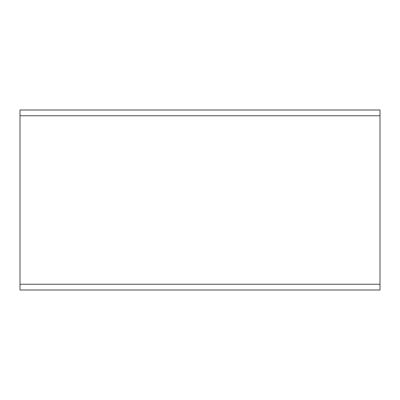 <?xml version="1.0" encoding="UTF-8"?>
<svg xmlns="http://www.w3.org/2000/svg" width="400" height="400" viewBox="0 0 400 400"><rect width="100%" height="100%" fill="white"/><g stroke="black" fill="none" stroke-linecap="round" stroke-linejoin="round"><path stroke-width="0.6" d="M20 284.24L20 110L380 110L380 290L20 290L20 284.24L380 284.24M20 115.76L380 115.76"/></g></svg>
